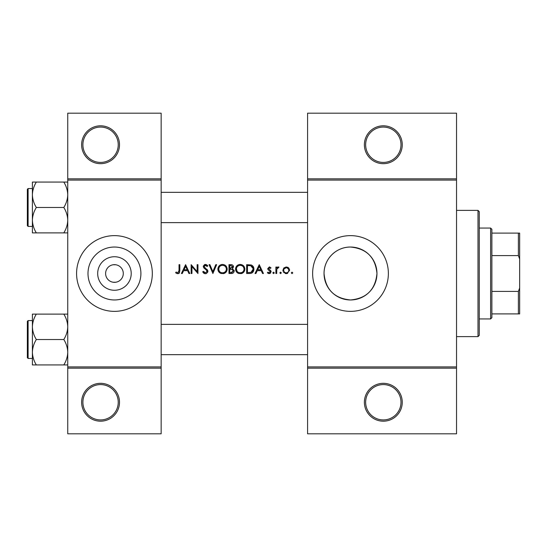 <?xml version="1.0" encoding="UTF-8"?>
<svg xmlns="http://www.w3.org/2000/svg" width="547" height="547" viewBox="0 0 547 547"><rect width="100%" height="100%" fill="white"/><g stroke="black" fill="none" stroke-linecap="round" stroke-linejoin="round"><path stroke-width="0.82" d="M119.499 402.257A18.933 18.933 0 0 1 100.566 421.19A18.933 18.933 0 0 1 81.626 402.257A18.933 18.933 0 0 1 100.566 383.324A18.933 18.933 0 0 1 119.499 402.257M82.891 402.257A17.675 17.675 0 0 0 100.566 419.925A17.675 17.675 0 0 0 118.234 402.257A17.675 17.675 0 0 0 100.566 384.582A17.675 17.675 0 0 0 82.891 402.257M119.499 144.743A18.933 18.933 0 0 1 100.566 163.676A18.933 18.933 0 0 1 81.626 144.743A18.933 18.933 0 0 1 100.566 125.81A18.933 18.933 0 0 1 119.499 144.743M82.891 144.743A17.675 17.675 0 0 0 100.566 162.418A17.675 17.675 0 0 0 118.234 144.743A17.675 17.675 0 0 0 100.566 127.075A17.675 17.675 0 0 0 82.891 144.743M402.257 402.257A18.933 18.933 0 0 1 383.324 421.19A18.933 18.933 0 0 1 364.384 402.257A18.933 18.933 0 0 1 383.324 383.324A18.933 18.933 0 0 1 402.257 402.257M365.649 402.257A17.675 17.675 0 0 0 383.324 419.925A17.675 17.675 0 0 0 400.992 402.257A17.675 17.675 0 0 0 383.324 384.582A17.675 17.675 0 0 0 365.649 402.257M402.257 144.743A18.933 18.933 0 0 1 383.324 163.676A18.933 18.933 0 0 1 364.384 144.743A18.933 18.933 0 0 1 383.324 125.81A18.933 18.933 0 0 1 402.257 144.743M365.649 144.743A17.675 17.675 0 0 0 383.324 162.418A17.675 17.675 0 0 0 400.992 144.743A17.675 17.675 0 0 0 383.324 127.075A17.675 17.675 0 0 0 365.649 144.743M131.212 273.5A16.766 16.766 0 0 1 114.446 290.266A16.766 16.766 0 0 1 97.687 273.5A16.766 16.766 0 0 1 114.446 256.734A16.766 16.766 0 0 1 131.212 273.5M105.612 273.5A8.834 8.834 0 0 0 114.446 282.334A8.834 8.834 0 0 0 123.287 273.5A8.834 8.834 0 0 0 114.446 264.666A8.834 8.834 0 0 0 105.612 273.5M87.992 273.5A26.461 26.461 0 0 0 114.446 299.961A26.461 26.461 0 0 0 140.907 273.5A26.461 26.461 0 0 0 114.446 247.039A26.461 26.461 0 0 0 87.992 273.5M76.58 273.5A37.866 37.866 0 0 0 114.446 311.366A37.866 37.866 0 0 0 152.319 273.5A37.866 37.866 0 0 0 114.446 235.634A37.866 37.866 0 0 0 76.58 273.5M376.958 273.5C375.386 289.623 366.579 298.443 350.531 299.961C334.429 298.457 325.602 289.637 324.043 273.5C323.906 259.039 336.132 246.895 350.477 247.039C366.599 248.577 375.427 257.398 376.958 273.5A26.461 26.461 0 0 1 350.504 299.961A26.461 26.461 0 0 1 324.043 273.5A26.461 26.461 0 0 1 350.504 247.039A26.461 26.461 0 0 1 376.958 273.5M312.631 273.5A37.866 37.866 0 0 0 350.504 311.366A37.866 37.866 0 0 0 388.37 273.5A37.866 37.866 0 0 0 350.504 235.634A37.866 37.866 0 0 0 312.631 273.5M115.711 282.245L113.188 282.245M175.628 272.707L176.743 273.5L178.766 273.5L179.819 270.628L179.819 264.666L179.026 264.666L179.026 270.539L177.809 272.823L176.1 272.03L175.628 272.707L176.1 272.03L177.809 272.823L179.026 270.539M185.597 264.666L181.406 273.5L182.274 273.5L183.614 270.669L187.621 270.669L188.927 273.5L189.788 273.5L185.597 264.666M191.149 264.666L191.149 273.5L191.942 273.5L191.942 266.56L197.946 273.5L197.946 264.666L197.152 264.666L197.152 271.62L191.149 264.666M202.705 271.797L204.311 273.5L205.392 273.726L206.479 273.5L207.915 271.333L204.065 266.464L205.357 265.343L207.087 266.478L207.805 265.931L205.446 264.44L203.272 266.498L203.764 267.845L206.807 270.457L207.122 271.326L205.392 272.823L203.45 271.346L202.705 271.797L203.45 271.346L203.805 271.886M209.05 264.666L212.899 273.5L216.639 264.666L215.792 264.666L212.845 271.627L209.898 264.666L209.05 264.666M217.884 269.124C217.986 271.25 219.039 272.714 221.036 273.5L224.031 273.5C226.034 272.707 227.08 271.23 227.176 269.076C226.923 266.218 225.357 264.673 222.472 264.44C219.655 264.721 218.13 266.28 217.884 269.124M228.988 264.666L228.988 273.5L231.374 273.5C233.049 273.466 233.986 272.625 234.198 270.991L232.496 268.734L233.521 266.854C233.295 265.302 232.359 264.57 230.711 264.666L228.988 264.666M235.559 269.124C235.661 271.25 236.714 272.714 238.711 273.5L241.699 273.5C243.702 272.707 244.755 271.23 244.844 269.076C244.598 266.218 243.032 264.673 240.147 264.44C237.33 264.721 235.798 266.28 235.559 269.124M246.663 264.666L246.663 273.5L249.398 273.5C252.235 273.479 253.74 272.044 253.911 269.192C253.938 267.209 253.049 265.801 251.251 264.98L246.663 264.666M259.237 264.666L255.046 273.5L255.907 273.5L257.254 270.669L261.261 270.669L262.567 273.5L263.428 273.5L259.237 264.666M267.394 272.741L268.509 273.5L269.917 273.5L271.127 271.75L270.827 270.751L268.522 268.591L269.363 267.722L270.478 268.399L271.018 267.845L269.363 266.929L267.729 268.625L268.023 269.616L270.334 271.784L269.199 272.823L267.914 272.139L267.394 272.741L267.914 272.139L269.199 272.823L270.334 271.784L269.835 270.915M273.562 273.616L272.83 272.878L273.562 273.616L274.3 272.878L273.562 272.139L272.83 272.878L273.562 272.139L274.3 272.878M275.886 267.045L275.886 273.5L276.679 273.5L276.823 269.117L278.943 267.148L278.252 266.929L276.679 267.996L276.679 267.045L275.886 267.045M280.59 273.616L279.852 272.878L280.59 273.616L281.322 272.878L280.59 272.139L279.852 272.878L280.59 272.139L281.322 272.878M282.908 270.286L285.322 273.5L286.259 273.616L287.189 273.5L289.595 270.286L288.707 267.996L286.259 266.929L283.797 267.996L282.908 270.286M292.03 273.616L291.291 272.878L292.03 273.616L292.768 272.878L292.03 272.139L291.291 272.878L292.03 272.139L292.768 272.878M161.153 368.172L67.746 368.172L67.746 366.914L161.153 366.914L161.153 433.812L67.746 433.812L67.746 368.172M456.533 180.086L307.585 180.086L307.585 178.828L456.533 178.828L456.533 368.172L307.585 368.172L307.585 366.914L456.533 366.914M113.188 264.755L115.711 264.755M67.746 178.828L161.153 178.828L161.153 113.188L67.746 113.188L67.746 366.914M161.153 178.828L161.153 366.914M161.153 180.086L67.746 180.086M307.585 180.086L307.585 366.914M456.533 368.172L456.533 433.812L307.585 433.812L307.585 368.172M307.585 178.828L307.585 113.188L456.533 113.188L456.533 178.828M179.819 270.628L179.375 272.98M178.992 273.356L177.761 273.726M176.743 273.5L176.161 273.151M257.685 269.76L259.285 266.389L260.837 269.76L257.685 269.76L260.837 269.76M269.363 266.929L269.849 267.011M270.478 268.399L269.042 267.791M269.897 267.886L269.363 267.722L268.522 268.591L269.664 269.842M270.827 270.751L271.127 271.75M270.409 273.226L269.917 273.5M268.864 273.582L267.627 272.994M270.334 271.784L268.023 269.616M277.336 267.244L278.013 266.95M278.512 267.839L277.855 267.757M277.24 268.194L276.98 268.639M276.932 268.755L276.7 270.218M287.606 267.196L288.194 267.531M288.707 267.996L289.089 268.495M289.541 269.657L289.595 270.286M287.681 273.322L287.196 273.5M287.182 273.5L286.731 273.589M285.773 273.582L285.315 273.5M283.955 272.727L283.578 272.297M283.031 271.216L282.949 270.827M288.611 269.309L287.237 267.921L286.252 267.722C287.804 267.88 288.659 268.734 288.802 270.293L288.618 269.315M288.754 270.792L288.802 270.293C288.659 271.845 287.811 272.686 286.252 272.823L286.758 272.775M287.715 272.385L288.064 272.098M285.753 272.775L286.252 272.823C284.7 272.693 283.845 271.852 283.702 270.293L283.749 270.792M283.886 269.309L283.702 270.293C283.845 268.734 284.693 267.88 286.252 267.722L284.18 268.796M252.981 266.225L253.234 266.587M253.268 266.649L253.569 267.251M253.856 269.986L252.68 272.44M252.44 272.659L252.064 272.926M251.155 273.309L250.321 273.452M253.07 268.529L250.793 265.815C252.331 266.389 253.111 267.517 253.117 269.192L250.991 272.372L247.456 272.591L247.456 265.568L250.157 265.685M249.241 265.603L248.071 265.568M253.09 269.698L253.083 268.639M250.396 272.495L251.47 272.174M251.907 271.9L253.001 270.211M247.456 272.591L249.74 272.556M235.579 268.666L235.641 268.208M236.078 266.929L237.986 264.98M239.08 264.557L239.689 264.461M240.147 264.44L243.483 265.76M244.776 268.215L244.83 268.639M244.844 269.076L244.365 271.189M244.147 271.579L240.974 273.671M237.289 272.727L235.607 269.842M243.983 269.821L244.051 269.076C243.825 271.401 242.54 272.645 240.188 272.823C237.87 272.645 236.591 271.408 236.352 269.117C236.571 266.813 237.849 265.555 240.188 265.343C242.526 265.527 243.812 266.772 244.051 269.076C243.812 266.772 242.519 265.527 240.188 265.343L239.436 265.418M239.449 272.762L240.933 272.755M243.771 270.539L243.921 270.095M236.386 268.598L237.001 271.203M238.779 272.577L239.299 272.727M239.196 265.473L238.54 265.712M234.089 270.245L234.171 270.615M233.733 272.433L233.343 272.857M233.234 272.939L232.878 273.172M232.16 267.996L232.728 266.868L229.781 268.399L229.781 265.568L230.855 265.568L232.728 266.868L232.625 266.355M231.272 265.589L230.855 265.568M229.781 268.399L230.943 268.379M232.974 269.945L231.962 269.411L233.405 270.991L230.909 272.591L229.781 272.591L229.781 269.309L231.962 269.411L230.308 269.309M232.01 272.509L233.405 270.991L233.248 270.321M229.781 272.591L231.566 272.57M217.904 268.666L217.973 268.208M218.41 266.929L220.311 264.98M221.405 264.557L222.014 264.461M222.472 264.44C225.35 264.666 226.916 266.211 227.176 269.076L226.697 271.189M226.472 271.579L223.299 273.671M219.62 272.727L217.938 269.842M223.258 265.411L222.513 265.343C224.851 265.527 226.143 266.772 226.383 269.076L226.314 268.331M226.232 268.009L225.583 266.779M223.969 265.616L223.607 265.493M226.314 269.821L226.383 269.076C226.157 271.401 224.865 272.645 222.513 272.823L223.258 272.755M226.007 270.744L226.253 270.095M221.774 272.755L222.513 272.823C220.202 272.645 218.923 271.408 218.677 269.117L219.326 271.203M221.104 272.577L221.631 272.727M219.326 266.991L218.677 269.117C218.903 266.813 220.181 265.555 222.513 265.343L221.767 265.418M221.528 265.473L220.865 265.712M204.311 273.5L203.799 273.192M203.737 273.144L203.361 272.775M203.306 272.707L203.026 272.338M204.421 272.502L204.769 272.693M207.087 271.64L207.101 271.086M207.122 271.326L205.993 269.644M205.693 269.404L205.214 269.049M203.313 266.081L204.626 264.577M204.633 264.577L205.036 264.474M205.446 264.44L206.759 264.837M206.821 264.878L207.58 265.637M206.431 265.753L205.891 265.432M205.631 265.363L204.065 266.464L204.934 267.832M206.513 269.001L207.224 269.685M207.457 269.972L207.867 270.881M207.819 272.016L206.24 273.596M184.045 269.76L185.645 266.389L187.204 269.76L184.045 269.76L187.204 269.76M477.996 210.383L479.254 211.648L479.254 335.352L477.996 336.617L477.996 210.383L456.533 210.383M477.996 336.617L456.533 336.617M307.585 324.371L161.153 324.371M307.585 354.668L161.153 354.668M32.396 326.819L32.396 352.22C32.547 347.762 33.859 343.523 36.328 339.516C33.873 335.564 32.56 331.332 32.396 326.819C32.547 322.354 33.859 318.122 36.328 314.115L32.396 314.115L32.396 326.819M28.109 358.456L27.35 357.697L27.35 321.342L28.109 320.583L28.109 358.456L32.396 358.456M67.746 314.115L63.814 314.115C66.269 318.067 67.582 322.299 67.746 326.819C67.596 331.277 66.283 335.509 63.814 339.516L36.328 339.516M63.814 314.115L36.328 314.115M63.814 339.516C66.269 343.475 67.582 347.707 67.746 352.22C67.596 356.685 66.283 360.917 63.814 364.924L36.328 364.924C33.873 360.972 32.56 356.733 32.396 352.22L32.396 364.924L36.328 364.924M63.814 364.924L67.746 364.924M161.153 222.629L307.585 222.629M161.153 192.332L307.585 192.332M67.746 182.076L63.814 182.076C66.269 186.028 67.582 190.267 67.746 194.78C67.596 199.238 66.283 203.477 63.814 207.484C66.269 211.436 67.582 215.668 67.746 220.181C67.596 224.646 66.283 228.878 63.814 232.885L36.328 232.885C33.873 228.933 32.56 224.701 32.396 220.181C32.547 215.723 33.859 211.491 36.328 207.484C33.873 203.525 32.56 199.293 32.396 194.78C32.547 190.315 33.859 186.083 36.328 182.076L32.396 182.076L32.396 232.885L36.328 232.885M27.35 225.658L27.35 189.303L28.109 188.544L28.109 226.417L27.35 225.658M63.814 182.076L36.328 182.076M63.814 207.484L36.328 207.484M63.814 232.885L67.746 232.885M490.618 228.058L491.876 229.316L491.876 317.684L490.618 318.942L490.618 228.058L479.254 228.058M491.876 233.104L519.65 233.104L519.65 313.896L518.385 313.896L518.385 291.394L519.65 288.002M491.876 291.394L518.385 291.394M519.65 258.998L518.385 255.606L518.385 233.104M491.876 255.606L518.385 255.606M491.876 313.896L518.385 313.896M28.109 320.583L32.396 320.583M28.109 226.417L32.396 226.417M28.109 188.544L32.396 188.544M490.618 318.942L479.254 318.942"/></g></svg>
